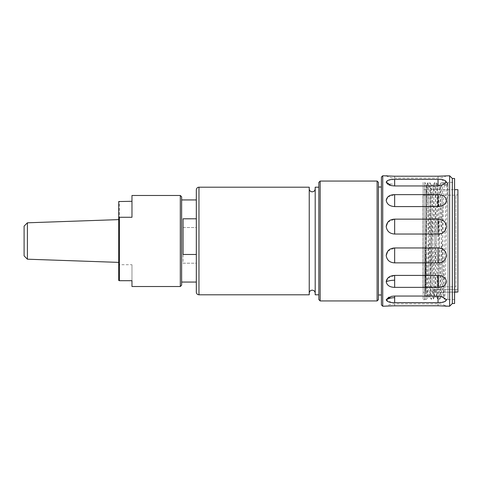 <?xml version="1.0" encoding="UTF-8"?>
<svg xmlns="http://www.w3.org/2000/svg" width="482" height="482" viewBox="0 0 482 482"><rect width="100%" height="100%" fill="white"/><g stroke="black" fill="none" stroke-linecap="round" stroke-linejoin="round"><path stroke-width="0.36" stroke-dasharray="2.41 1.81" d="M315.192 234.83L315.192 293.152L315.192 234.83M27.414 222.805L27.414 259.195M118.723 223.648L118.723 262.383L118.723 223.648M24.1 255.882L24.1 226.118M181.636 285.205L181.636 196.795M180.31 195.475L180.31 286.525M131.972 286.525L131.972 264.732L119.385 264.732L119.385 201.301M181.636 236.144L181.636 282.06L181.636 236.144M196.325 218.792L196.325 282.06L196.325 263.208L183.076 263.208L183.076 227.528L196.325 227.528L196.325 199.94M196.325 292.158L196.325 189.842M309.233 294.803L309.233 187.197M309.233 247.17L309.233 188.848L309.233 247.17M378.436 299.605L378.436 182.395M377.111 181.069L377.111 300.931M318.831 299.605L318.831 182.395M315.192 294.803L315.192 187.197M318.831 234.632L318.831 294.803L318.831 234.632M433.065 292.321L433.065 289.345L435.222 289.345L433.065 289.345L433.065 292.321L430.727 292.321L430.751 189.378L430.727 292.321L430.727 189.679L454.586 189.679M457.9 189.679L457.9 292.014L457.9 289.345L435.222 289.345L435.222 292.194L435.222 289.345L457.9 289.345L457.9 292.014L433.065 292.303L454.586 292.194M423.003 286.826L423.003 195.174L423.003 286.826L455.912 286.826L455.912 195.174L457.9 194.644L457.9 287.356L457.9 194.644M423.003 195.174L455.912 195.174L455.912 286.826L457.9 287.356M426.13 189.751L426.13 292.321L426.13 189.751M447.965 182.726L447.965 299.274L447.965 182.726L446.495 185.01L444.368 185.01L443.103 182.762L447.826 182.762L441.193 182.726L439.837 185.04L439.21 195.704L437.222 286.296L436.559 296.99L435.897 286.296L433.583 187.751L433.216 185.04L432.589 195.704L430.601 286.296L429.938 296.99L429.275 286.296L427.293 195.704L426.594 185.04L424.787 299.605L424.787 182.395L423.136 182.395L423.136 299.605L423.136 182.395M387.799 306.076L386.209 306.227A16.557 16.557 0 0 1 394.656 303.913L438.036 303.913A16.557 16.557 0 0 1 446.483 306.227M444.946 301.545L438.036 302.678L394.077 302.672M391.565 302.503L386.209 299.768A16.557 14.918 -0 0 1 394.656 297.683L394.656 302.678M387.745 278.138L394.656 275.415L438.036 275.415C442.982 275.722 445.802 277.807 446.483 281.669C445.802 285.326 442.988 287.224 438.036 287.362L394.656 287.362C389.709 287.23 386.889 285.332 386.209 281.669M387.745 251.194L394.656 247.965L438.036 247.965C442.982 248.272 445.802 250.791 446.483 255.514C445.802 260.166 442.988 262.618 438.036 262.865L394.656 262.865C389.709 262.618 386.889 260.172 386.209 255.514M387.745 222.232L394.656 219.135L438.036 219.135C442.982 219.382 445.802 221.828 446.483 226.486C445.802 231.209 442.988 233.728 438.036 234.035L394.656 234.035C389.709 233.728 386.889 231.209 386.209 226.486M387.745 196.987L394.656 194.638L438.036 194.638C442.982 194.77 445.802 196.668 446.483 200.331C445.802 204.193 442.988 206.278 438.036 206.585L394.656 206.585C389.709 206.278 386.889 204.193 386.209 200.331M446.38 182.762L441.319 185.63L438.036 185.95L394.656 185.95L390.119 185.317M388.847 184.853L387.745 184.275M386.209 175.773A16.557 16.557 0 0 0 394.656 178.087L438.036 178.087A16.557 16.557 0 0 0 446.483 175.773L444.892 175.924M438.036 176.219L438.036 178.087L438.036 176.219L390.083 176.087M388.878 176.008L387.691 175.918M443.922 176.002L442.536 176.093M454.586 178.485L454.586 303.515M452.339 178.485L452.339 303.515M449.622 175.773L449.622 306.227M387.745 180.455L394.656 179.322L438.614 179.328M441.126 179.497L446.483 182.232M388.823 297.159L394.656 296.05L438.036 296.05L441.319 296.37L446.392 299.274M394.656 305.781L394.656 303.913L394.656 305.781L442.609 305.913M443.814 305.992L445 306.082M388.769 305.998L390.155 305.907M382.738 175.773L382.738 306.227M381.413 177.093L381.413 304.907M424.979 248.694C425.479 276.758 425.992 299.912 426.492 299.274L424.979 299.274L424.979 248.694L426.299 248.387L426.299 185.01L424.787 182.395L424.787 299.605L423.136 299.605M454.586 182.395L454.586 299.605L454.586 182.395L447.965 182.395L447.965 299.605L447.965 182.395M454.586 299.605L447.965 299.605M447.965 299.274L444.5 299.274L443.151 296.96L442.524 286.296L440.536 195.704L439.837 185.04M446.495 185.01L447.814 182.726C446.712 179.123 445.609 302.877 444.5 299.274C443.398 302.877 442.295 179.123 441.193 182.726C440.09 179.123 438.982 302.877 437.879 299.274L436.529 296.96M444.368 185.01L443.705 195.704L441.723 286.296L441.09 296.96L440.397 286.296L438.409 195.704L437.746 185.01L437.084 195.704L435.095 286.296L434.469 296.96L434.107 294.249L431.788 195.704L431.125 185.01L430.462 195.704L428.474 286.296L427.847 296.96L426.492 299.274C427.6 302.877 428.703 179.123 429.805 182.726C430.908 179.123 432.011 302.877 433.119 299.274C434.222 302.877 435.324 179.123 436.427 182.726L434.535 182.75L433.216 185.04M437.777 185.04L436.427 182.726C437.529 179.123 438.632 302.877 439.741 299.274L437.879 299.274C436.776 302.877 435.674 179.123 434.571 182.726C433.469 179.123 432.36 302.877 431.257 299.274L429.908 296.96M431.155 185.04L429.805 182.726L427.914 182.75L426.594 185.04M434.469 296.96L433.119 299.274L431.257 299.274C430.155 302.877 429.052 179.123 427.95 182.726C426.956 179.075 425.968 279.259 424.979 296.201M443.048 182.726C441.946 179.123 440.843 302.877 439.741 299.274L441.09 296.96M378.436 241L378.436 294.984L378.436 241M381.413 241L381.413 294.984L381.413 241M423.136 189.679L423.136 292.321L426.13 292.321L426.112 292.622C426.106 294.177 428.938 297.243 430.751 292.622L430.751 189.378C430.794 187.956 428.185 184.702 426.112 189.378L426.112 292.622L426.112 189.378L426.13 189.679L423.136 189.679L423.136 292.321M427.847 296.96L427.148 286.296L426.299 248.387M446.465 185.04L445.832 195.704L443.844 286.296L443.151 296.96M426.63 185.01L426.299 185.01L426.299 187.715M455.912 292.194L455.912 289.345L455.912 292.194M196.325 263.208L196.325 227.528L183.076 227.528L183.076 263.202L196.325 263.208M183.076 254.466L183.076 241M119.385 264.732L118.723 264.973L118.723 201.542M131.972 217.268L131.972 195.475M118.723 264.973L118.723 280.458M131.972 264.732L131.972 280.699M198.97 294.803L198.97 187.197M320.156 300.931L320.156 181.069M446.645 184.745L444.217 184.745M438.036 296.038A16.557 16.557 0 0 1 441.319 296.37A16.557 16.557 0 0 0 438.036 296.038L394.656 296.05A16.557 16.557 0 0 0 391.372 296.37A16.557 16.557 0 0 1 394.656 296.038L438.036 296.038L438.036 302.678M438.036 303.913L438.036 305.781L438.036 303.913M394.656 275.415L394.656 287.362M438.036 275.415L438.036 287.362M394.656 247.965L394.656 262.865M438.036 247.965L438.036 262.865M394.656 219.135L394.656 234.035M438.036 219.135L438.036 234.035M394.656 194.638L394.656 206.585M438.036 194.638L438.036 206.585M386.209 182.232A16.557 14.918 -0 0 0 394.656 184.317L394.656 185.962L438.036 185.95A16.557 16.557 0 0 0 441.319 185.63A16.557 16.557 0 0 1 438.036 185.962L438.036 179.322M394.656 178.087L394.656 176.219L394.656 178.087M394.656 179.322L394.656 184.317M394.656 296.056L394.656 297.683M394.656 185.962A16.557 16.557 0 0 1 391.372 185.63A16.557 16.557 0 0 0 394.656 185.962L438.036 185.962M441.06 296.99L443.181 296.99M437.746 185.01L439.873 185.01M434.433 296.99L436.559 296.99M431.125 185.01L433.252 185.01M427.811 296.99L429.938 296.99"/><path stroke-width="0.72" d="M27.414 222.805L24.1 226.118L24.1 255.882L27.414 259.195L27.414 222.805L118.723 219.617M180.31 195.475L181.636 196.795L181.636 285.205L180.31 286.525L180.31 195.475L131.972 195.475L131.972 217.268L119.385 217.268L119.385 280.699L131.972 280.699L131.972 286.525L180.31 286.525M119.385 217.268L118.723 217.027L118.723 280.458L119.385 280.699M183.076 254.472L196.325 254.472L183.076 254.466L183.076 218.792L183.076 241M196.325 218.792L183.076 218.798L196.325 218.792L196.325 199.94L181.636 199.94M198.97 187.197C197.451 187.263 196.572 188.149 196.325 189.842L196.325 292.158C196.481 293.767 197.361 294.647 198.97 294.803L309.233 294.803L309.233 187.197L198.97 187.197L198.97 294.803M377.111 181.069L378.436 182.395L378.436 299.605L377.111 300.931L377.111 181.069L320.156 181.069L320.156 300.931L377.111 300.931M320.156 181.069L318.831 182.395L318.831 299.605L320.156 300.931M318.831 187.197L315.192 187.197L315.192 294.803L318.831 294.803M454.586 292.194L457.9 292.014L457.9 189.679L454.586 189.679M387.745 184.275L386.209 182.232L391.372 185.63L394.656 185.95L438.036 185.95L441.319 185.63L446.483 182.232C445.802 180.292 442.988 179.322 438.036 179.322L394.656 179.322C389.709 179.322 386.889 180.292 386.209 182.232L387.745 180.455M386.209 200.331C386.889 204.193 389.703 206.278 394.656 206.585L438.036 206.585C442.982 206.278 445.802 204.193 446.483 200.331C445.802 196.674 442.988 194.776 438.036 194.638L394.656 194.638C389.709 194.77 386.889 196.668 386.209 200.331L387.745 196.987M386.209 226.486C386.889 231.209 389.703 233.728 394.656 234.035L438.036 234.035C442.982 233.728 445.802 231.209 446.483 226.486C445.802 221.834 442.988 219.382 438.036 219.135L394.656 219.135C389.709 219.382 386.889 221.828 386.209 226.486L387.745 222.232M386.209 255.514C386.889 260.166 389.703 262.618 394.656 262.865L438.036 262.865C442.982 262.618 445.802 260.172 446.483 255.514C445.802 250.791 442.988 248.272 438.036 247.965L394.656 247.965C389.709 248.272 386.889 250.791 386.209 255.514L387.745 251.194M394.656 287.362L394.656 280.223A16.557 10.321 180 0 0 386.209 281.669C386.889 285.326 389.703 287.224 394.656 287.362L438.036 287.362C442.982 287.23 445.802 285.332 446.483 281.669C445.802 277.807 442.988 275.722 438.036 275.415L394.656 275.415C389.709 275.722 386.889 277.807 386.209 281.669L387.745 278.138M446.392 299.274L446.483 299.768L441.319 296.37L438.036 296.05L394.656 296.05L391.372 296.37L386.209 299.768L388.823 297.159M394.656 305.781L382.738 306.227L382.738 175.773L394.656 176.219L438.036 176.219L449.622 175.773L452.339 178.485L454.586 178.485L454.586 303.515L452.339 303.515L449.622 306.227L438.036 305.781L391.595 305.841M394.077 302.672L391.565 302.503M394.656 302.678L394.656 297.683A16.557 14.918 180 0 0 386.209 299.768C386.889 301.708 389.703 302.678 394.656 302.678L438.036 302.678C442.982 302.678 445.802 301.708 446.483 299.768L444.946 301.545M390.119 185.317L388.847 184.853M446.483 182.232L446.38 182.762M390.083 176.087L388.878 176.008M387.691 175.918L386.209 175.773M444.892 175.924L443.922 176.002M442.536 176.093L441.175 176.159M441.096 176.159L438.036 176.219M438.614 179.328L441.126 179.497M442.609 305.913L443.814 305.992M445 306.082L446.483 306.227M387.799 306.076L388.769 305.998M390.155 305.907L391.517 305.841M382.738 306.227L381.413 304.907L381.413 177.093L382.738 175.773M449.622 306.227L449.622 175.773M452.339 303.515L452.339 178.485M118.723 217.027L118.723 201.542L131.972 201.301M394.656 185.95L394.656 179.322M438.036 185.95L438.036 179.322M394.656 206.585L394.656 194.638M438.036 206.585L438.036 194.638M394.656 234.035L394.656 219.135M438.036 234.035L438.036 219.135M394.656 262.865L394.656 247.965M438.036 262.865L438.036 247.965M394.656 280.223L394.656 275.415M438.036 287.362L438.036 275.415M394.656 297.683L394.656 296.056M438.036 302.678L438.036 296.05M309.233 293.152C309.408 291.339 310.402 290.345 312.209 290.17C314.023 290.345 315.017 291.339 315.192 293.152M309.233 188.848C309.408 190.661 310.402 191.655 312.209 191.83C314.023 191.655 315.017 190.661 315.192 188.848M181.636 282.06L196.325 282.06M378.436 294.984L381.413 294.984M378.436 187.016L381.413 187.016M27.414 259.195L118.723 262.383"/></g></svg>
